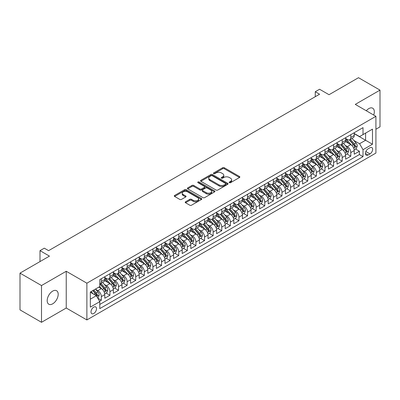 <?xml version="1.0" encoding="UTF-8"?>
<svg xmlns="http://www.w3.org/2000/svg" width="400" height="400" viewBox="0 0 400 400"><rect width="100%" height="100%" fill="white"/><g stroke="black" fill="none" stroke-linecap="round" stroke-linejoin="round"><path stroke-width="0.6" d="M229.36 182.68A0.835 0.485 0 0 0 230.54 182.68L239.51 177.5A1.195 0.69 0 0 0 239.86 177.015A1.195 0.69 0 0 0 239.51 176.525L224.31 167.75A1.195 0.69 0 0 0 222.625 167.75L213.65 172.93A0.835 0.485 0 0 0 213.41 173.275A0.835 0.485 0 0 0 213.65 173.615A0.835 0.485 0 0 0 214.835 173.615L215.995 172.945A3.82 2.205 0 0 1 221.4 172.945L222.665 173.675A3.82 2.205 0 0 1 223.785 175.235A3.82 2.205 0 0 1 222.665 176.795L221.505 177.465A0.835 0.485 0 0 0 221.26 177.805A0.835 0.485 0 0 0 221.505 178.15A0.835 0.485 0 0 0 222.685 178.15L223.85 177.475A3.82 2.205 0 0 1 229.25 177.475L230.52 178.21A3.82 2.205 0 0 1 231.64 179.77A3.82 2.205 0 0 1 230.52 181.33L229.36 182A0.835 0.485 0 0 0 229.115 182.34A0.835 0.485 0 0 0 229.36 182.68L229.36 182M52.69 303.825A7.785 4.495 120 0 0 57.775 296.96A7.785 4.495 120 0 0 56.58 290.725A7.785 4.495 120 0 0 52.69 291.11A7.785 4.495 120 0 0 47.6 297.97A7.785 4.495 120 0 0 48.795 304.21A7.785 4.495 120 0 0 52.69 303.825M373.71 115.045A7.785 4.495 120 0 0 372.71 108.21A7.785 4.495 120 0 0 368.815 108.595A7.785 4.495 120 0 0 366.29 110.76M93.765 313.485A3.895 2.25 120 0 0 96.305 310.05A3.895 2.25 120 0 0 95.71 306.935A3.895 2.25 120 0 0 93.765 307.125A3.895 2.25 120 0 0 91.22 310.555A3.895 2.25 120 0 0 91.815 313.675A3.895 2.25 120 0 0 93.765 313.485M185.555 201.78A1.195 0.69 0 0 0 185.205 202.265A1.195 0.69 0 0 0 185.555 202.755L189.82 205.215A1.195 0.69 0 0 0 191.51 205.215L201.475 199.465A1.195 0.69 0 0 0 201.82 198.975A1.195 0.69 0 0 0 201.475 198.49L186.275 189.715A1.195 0.69 0 0 0 184.585 189.715L174.62 195.465A1.195 0.69 0 0 0 174.27 195.955A1.195 0.69 0 0 0 174.62 196.44L179.775 199.415A1.195 0.69 0 0 0 181.46 199.415L185.725 196.955A1.195 0.69 0 0 0 186.075 196.465A1.195 0.69 0 0 0 185.725 195.98L183.17 194.505A3.195 1.845 0 0 1 182.235 193.2A3.195 1.845 0 0 1 184.205 191.495A3.195 1.845 0 0 1 187.69 191.895L197.695 197.67A3.195 1.845 0 0 1 198.63 198.975A3.195 1.845 0 0 1 196.66 200.68A3.195 1.845 0 0 1 193.175 200.28L191.51 199.315A1.195 0.69 0 0 0 189.82 199.315L185.555 201.78L185.555 202.755M375.915 129.23L380 126.87L380 90.12L358.495 77.7L329.03 94.71L319.57 89.25L315.27 91.73L319.57 94.215L48.6 250.655L44.3 248.175L40 250.655L40 261.585M41.505 285.545L41.505 322.3L66.235 308.02L66.235 271.27L41.505 285.545L20 273.13L49.46 256.12L40 250.655M66.235 271.27L86.88 283.185L375.915 116.315L375.915 153.07L86.88 319.94L86.88 283.185M380 90.12L355.27 104.395L375.915 116.315M216.08 190.055A1.195 0.69 0 0 0 217.77 190.055L227.73 184.3A1.195 0.69 0 0 0 228.08 183.815A1.195 0.69 0 0 0 227.73 183.325L212.535 174.555A1.195 0.69 0 0 0 210.845 174.555L200.88 180.305A1.195 0.69 0 0 0 200.53 180.79A1.195 0.69 0 0 0 200.88 181.28L216.08 190.055M198.305 182.86A0.835 0.485 0 0 1 199.15 182.98L199.15 181.985L214.6 190.91A1.195 0.69 0 0 1 214.95 191.395A1.195 0.69 0 0 1 214.6 191.885L204.64 197.635A1.195 0.69 0 0 1 202.95 197.635L187.75 188.86L187.75 187.885A1.195 0.69 0 0 0 187.4 188.375A1.195 0.69 0 0 0 187.75 188.86M187.75 187.885L192.015 185.425A1.195 0.69 0 0 1 193.705 185.425L199.87 188.98A1.195 0.69 0 0 0 201.555 188.98L204.385 187.35A1.195 0.69 0 0 0 204.735 186.86A1.195 0.69 0 0 0 204.385 186.375L197.97 182.67A0.835 0.485 0 0 1 197.725 182.33A0.835 0.485 0 0 1 198.24 181.88A0.835 0.485 0 0 1 199.15 181.985M41.505 322.3L20 309.88L20 273.13M99.55 301.255L101.335 300.22L97.765 298.16M95.735 289.39L97.89 290.635A4.865 2.81 60 0 1 101.335 296.595L104.775 294.61L104.775 298.235L109.935 295.255L106.02 292.995M104.335 284.425L106.495 285.67A4.865 2.81 60 0 1 109.935 291.63L113.375 289.645L113.375 293.27L118.54 290.29L114.625 288.03M112.935 279.455L115.095 280.705A4.865 2.81 60 0 1 118.54 286.665L121.98 284.675L121.98 288.305L127.14 285.325L123.225 283.065M121.54 274.49L123.7 275.74A4.865 2.81 60 0 1 127.14 281.695L130.58 279.71L130.58 283.335L135.74 280.355L131.83 278.095M130.14 269.525L132.3 270.77A4.865 2.81 60 0 1 135.74 276.73L139.185 274.745L139.185 278.37L144.345 275.39L140.43 273.13M138.745 264.56L140.905 265.805A4.865 2.81 60 0 1 144.345 271.765L147.785 269.78L147.785 273.405L152.945 270.425L149.03 268.165M147.345 259.59L149.505 260.84A4.865 2.81 60 0 1 152.945 266.8L156.385 264.81L156.385 268.435L161.55 265.455L157.635 263.2M155.95 254.625L158.11 255.87A4.865 2.81 60 0 1 161.55 261.83L164.99 259.845L164.99 263.47L170.15 260.49L166.235 258.23M164.55 249.66L166.71 250.905A4.865 2.81 60 0 1 170.15 256.865L173.59 254.88L173.59 258.505L178.755 255.525L174.84 253.265M173.15 244.69L175.31 245.94A4.865 2.81 60 0 1 178.755 251.9L182.195 249.91L182.195 253.54L187.355 250.56L183.44 248.3M181.755 239.725L183.915 240.975A4.865 2.81 60 0 1 187.355 246.935L190.795 244.945L190.795 248.57L195.955 245.59L192.045 243.33M190.355 234.76L192.515 236.005A4.865 2.81 60 0 1 195.955 241.965L199.4 239.98L199.4 243.605L204.56 240.625L200.645 238.365M198.96 229.795L201.12 231.04A4.865 2.81 60 0 1 204.56 237L208 235.015L208 238.64L213.16 235.66L209.245 233.4M207.56 224.825L209.72 226.075A4.865 2.81 60 0 1 213.16 232.035L216.6 230.045L216.6 233.67L221.765 230.695L217.85 228.435M216.165 219.86L218.325 221.105A4.865 2.81 60 0 1 221.765 227.065L225.205 225.08L225.205 228.705L230.365 225.725L226.45 223.465M224.765 214.895L226.925 216.14A4.865 2.81 60 0 1 230.365 222.1L233.805 220.115L233.805 223.74L238.97 220.76L235.055 218.5M233.365 209.93L235.525 211.175A4.865 2.81 60 0 1 238.97 217.135L242.41 215.15L242.41 218.775L247.57 215.795L243.655 213.535M241.97 204.96L244.13 206.21A4.865 2.81 60 0 1 247.57 212.17L251.01 210.18L251.01 213.805L256.17 210.825L252.26 208.565M250.57 199.995L252.73 201.24A4.865 2.81 60 0 1 256.17 207.2L259.615 205.215L259.615 208.84L264.775 205.86L260.86 203.6M259.175 195.03L261.335 196.275A4.865 2.81 60 0 1 264.775 202.235L268.215 200.25L268.215 203.875L273.375 200.895L269.46 198.635M267.775 190.06L269.935 191.31A4.865 2.81 60 0 1 273.375 197.27L276.815 195.28L276.815 198.91L281.98 195.93L278.065 193.67M276.38 185.095L278.54 186.34A4.865 2.81 60 0 1 281.98 192.3L285.42 190.315L285.42 193.94L290.58 190.96L286.665 188.7M284.98 180.13L287.14 181.375A4.865 2.81 60 0 1 290.58 187.335L294.02 185.35L294.02 188.975L299.185 185.995L295.27 183.735M293.58 175.165L295.74 176.41A4.865 2.81 60 0 1 299.185 182.37L302.625 180.385L302.625 184.01L307.785 181.03L303.87 178.77M302.185 170.195L304.345 171.445A4.865 2.81 60 0 1 307.785 177.405L311.225 175.415L311.225 179.04L316.385 176.06L312.475 173.8M310.785 165.23L312.945 166.475A4.865 2.81 60 0 1 316.385 172.435L319.83 170.45L319.83 174.075L324.99 171.095L321.075 168.835M319.39 160.265L321.55 161.51A4.865 2.81 60 0 1 324.99 167.47L328.43 165.485L328.43 169.11L333.59 166.13L329.675 163.87M327.99 155.295L330.15 156.545A4.865 2.81 60 0 1 333.59 162.505L337.03 160.515L337.03 164.145L342.195 161.165L338.28 158.905M336.595 150.33L338.755 151.58A4.865 2.81 60 0 1 342.195 157.535L345.635 155.55L345.635 159.175L350.795 156.195L350.795 152.57A4.865 2.81 -120 0 0 347.355 146.61L345.195 145.365M346.88 153.935L350.795 156.195M104.775 294.61A4.865 2.81 -120 0 0 101.335 288.65L98.755 287.16M113.375 289.645A4.865 2.81 -120 0 0 109.935 283.685L104.615 280.615M121.98 284.675A4.865 2.81 -120 0 0 118.54 278.72L113.22 275.645M130.58 279.71A4.865 2.81 -120 0 0 127.14 273.75L121.82 270.68M139.185 274.745A4.865 2.81 -120 0 0 135.74 268.785L130.42 265.715M147.785 269.78A4.865 2.81 -120 0 0 144.345 263.82L139.025 260.745M156.385 264.81A4.865 2.81 -120 0 0 152.945 258.85L147.625 255.78M164.99 259.845A4.865 2.81 -120 0 0 161.55 253.885L156.23 250.815M173.59 254.88A4.865 2.81 -120 0 0 170.15 248.92L164.83 245.85M182.195 249.91A4.865 2.81 -120 0 0 178.755 243.955L173.435 240.88M190.795 244.945A4.865 2.81 -120 0 0 187.355 238.985L182.035 235.915M199.4 239.98A4.865 2.81 -120 0 0 195.955 234.02L190.635 230.95M208 235.015A4.865 2.81 -120 0 0 204.56 229.055L199.24 225.98M216.6 230.045A4.865 2.81 -120 0 0 213.16 224.085L207.84 221.015M225.205 225.08A4.865 2.81 -120 0 0 221.765 219.12L216.445 216.05M233.805 220.115A4.865 2.81 -120 0 0 230.365 214.155L225.045 211.085M242.41 215.15A4.865 2.81 -120 0 0 238.97 209.19L233.65 206.115M251.01 210.18A4.865 2.81 -120 0 0 247.57 204.22L242.25 201.15M259.615 205.215A4.865 2.81 -120 0 0 256.17 199.255L250.85 196.185M268.215 200.25A4.865 2.81 -120 0 0 264.775 194.29L259.455 191.215M276.815 195.28A4.865 2.81 -120 0 0 273.375 189.32L268.055 186.25M285.42 190.315A4.865 2.81 -120 0 0 281.98 184.355L276.66 181.285M294.02 185.35A4.865 2.81 -120 0 0 290.58 179.39L285.26 176.32M302.625 180.385A4.865 2.81 -120 0 0 299.185 174.425L293.865 171.35M311.225 175.415A4.865 2.81 -120 0 0 307.785 169.455L302.465 166.385M319.83 170.45A4.865 2.81 -120 0 0 316.385 164.49L311.065 161.42M328.43 165.485A4.865 2.81 -120 0 0 324.99 159.525L319.67 156.45M337.03 160.515A4.865 2.81 -120 0 0 333.59 154.555L328.27 151.485M345.635 155.55A4.865 2.81 -120 0 0 342.195 149.59L336.875 146.52M369.98 147.755L368.085 148.845A3.77 2.175 120 0 0 365.62 152.17A3.77 2.175 120 0 0 366.2 155.19A3.77 2.175 120 0 0 368.085 155.005L369.98 153.91A3.77 2.175 120 0 0 372.44 150.59A3.77 2.175 120 0 0 371.865 147.565A3.77 2.175 120 0 0 369.98 147.755M90.325 299.18L96.345 295.705L99.785 301.66L99.785 308.615L363.01 156.645L363.01 149.69L359.57 143.73L353.795 140.4M99.785 301.66L90.325 307.125L90.325 292.025L99.785 286.565L99.785 279.61L363.01 127.64L363.01 134.59L372.475 129.13L372.475 144.225L363.01 149.69M104.775 277.525L106.495 278.52A4.865 2.81 60 0 0 108.93 278.76L112.37 276.775A4.865 2.81 -120 0 0 113.375 274.545L113.375 271.765M113.375 272.56L115.095 273.55A4.865 2.81 60 0 0 117.53 273.795L120.97 271.805A4.865 2.81 -120 0 0 121.98 269.58L121.98 266.8M121.98 267.595L123.7 268.585A4.865 2.81 60 0 0 126.13 268.825L129.575 266.84A4.865 2.81 -120 0 0 130.58 264.615L130.58 261.83M130.58 262.625L132.3 263.62A4.865 2.81 60 0 0 134.735 263.86L138.175 261.875A4.865 2.81 -120 0 0 139.185 259.645L139.185 256.865M139.185 257.66L140.905 258.655A4.865 2.81 60 0 0 143.335 258.895L146.775 256.91A4.865 2.81 -120 0 0 147.785 254.68L147.785 251.9M147.785 252.695L149.505 253.685A4.865 2.81 60 0 0 151.94 253.93L155.38 251.94A4.865 2.81 -120 0 0 156.385 249.715L156.385 246.93M156.385 247.725L158.11 248.72A4.865 2.81 60 0 0 160.54 248.96L163.98 246.975A4.865 2.81 -120 0 0 164.99 244.745L164.99 241.965M164.99 242.76L166.71 243.755A4.865 2.81 60 0 0 169.145 243.995L172.585 242.01A4.865 2.81 -120 0 0 173.59 239.78L173.59 237M173.59 237.795L175.31 238.79A4.865 2.81 60 0 0 177.745 239.03L181.185 237.04A4.865 2.81 -120 0 0 182.195 234.815L182.195 232.035M182.195 232.83L183.915 233.82A4.865 2.81 60 0 0 186.345 234.06L189.79 232.075A4.865 2.81 -120 0 0 190.795 229.85L190.795 227.065M190.795 227.86L192.515 228.855A4.865 2.81 60 0 0 194.95 229.095L198.39 227.11A4.865 2.81 -120 0 0 199.4 224.88L199.4 222.1M199.4 222.895L201.12 223.89A4.865 2.81 60 0 0 203.55 224.13L206.99 222.145A4.865 2.81 -120 0 0 208 219.915L208 217.135M208 217.93L209.72 218.92A4.865 2.81 60 0 0 212.155 219.165L215.595 217.175A4.865 2.81 -120 0 0 216.6 214.95L216.6 212.165M216.6 212.96L218.325 213.955A4.865 2.81 60 0 0 220.755 214.195L224.195 212.21A4.865 2.81 -120 0 0 225.205 209.98L225.205 207.2M225.205 207.995L226.925 208.99A4.865 2.81 60 0 0 229.36 209.23L232.8 207.245A4.865 2.81 -120 0 0 233.805 205.015L233.805 202.235M233.805 203.03L235.525 204.025A4.865 2.81 60 0 0 237.96 204.265L241.4 202.275A4.865 2.81 -120 0 0 242.41 200.05L242.41 197.27M242.41 198.065L244.13 199.055A4.865 2.81 60 0 0 246.56 199.295L250.005 197.31A4.865 2.81 -120 0 0 251.01 195.085L251.01 192.3M251.01 193.095L252.73 194.09A4.865 2.81 60 0 0 255.165 194.33L258.605 192.345A4.865 2.81 -120 0 0 259.615 190.115L259.615 187.335M259.615 188.13L261.335 189.125A4.865 2.81 60 0 0 263.765 189.365L267.205 187.38A4.865 2.81 -120 0 0 268.215 185.15L268.215 182.37M268.215 183.165L269.935 184.155A4.865 2.81 60 0 0 272.37 184.4L275.81 182.41A4.865 2.81 -120 0 0 276.815 180.185L276.815 177.405M276.815 178.195L278.54 179.19A4.865 2.81 60 0 0 280.97 179.43L284.41 177.445A4.865 2.81 -120 0 0 285.42 175.22L285.42 172.435M285.42 173.23L287.14 174.225A4.865 2.81 60 0 0 289.575 174.465L293.015 172.48A4.865 2.81 -120 0 0 294.02 170.25L294.02 167.47M294.02 168.265L295.74 169.26A4.865 2.81 60 0 0 298.175 169.5L301.615 167.51A4.865 2.81 -120 0 0 302.625 165.285L302.625 162.505M302.625 163.3L304.345 164.29A4.865 2.81 60 0 0 306.775 164.53L310.22 162.545A4.865 2.81 -120 0 0 311.225 160.32L311.225 157.535M311.225 158.33L312.945 159.325A4.865 2.81 60 0 0 315.38 159.565L318.82 157.58A4.865 2.81 -120 0 0 319.83 155.35L319.83 152.57M319.83 153.365L321.55 154.36A4.865 2.81 60 0 0 323.98 154.6L327.42 152.615A4.865 2.81 -120 0 0 328.43 150.385L328.43 147.605M328.43 148.4L330.15 149.39A4.865 2.81 60 0 0 332.585 149.635L336.025 147.645A4.865 2.81 -120 0 0 337.03 145.42L337.03 142.64M337.03 143.435L338.755 144.425A4.865 2.81 60 0 0 341.185 144.665L344.625 142.68A4.865 2.81 -120 0 0 345.635 140.455L345.635 137.67M99.785 304.445L359.4 154.56L359.4 151.23L354.235 154.21L354.235 150.585A4.865 2.81 -120 0 0 350.795 144.625L345.475 141.555M345.635 138.465L347.355 139.46A4.865 2.81 -120 0 0 349.79 139.7A4.865 2.81 -120 0 0 350.795 137.475L350.795 134.69M349.79 139.7L353.23 137.715A4.865 2.81 -120 0 0 354.235 135.485L354.235 132.705M101.335 278.715L101.335 281.5A4.865 2.81 60 0 1 100.325 283.725A4.865 2.81 60 0 1 99.785 283.925M100.325 283.725L103.765 281.74A4.865 2.81 -120 0 0 104.775 279.51L104.775 276.73M109.935 273.75L109.935 276.53A4.865 2.81 60 0 1 108.93 278.76M118.54 268.785L118.54 271.565A4.865 2.81 60 0 1 117.53 273.795M127.14 263.82L127.14 266.6A4.865 2.81 60 0 1 126.13 268.825M135.74 258.85L135.74 261.635A4.865 2.81 60 0 1 134.735 263.86M144.345 253.885L144.345 256.665A4.865 2.81 60 0 1 143.335 258.895M152.945 248.92L152.945 251.7A4.865 2.81 60 0 1 151.94 253.93M161.55 243.95L161.55 246.735A4.865 2.81 60 0 1 160.54 248.96M170.15 238.985L170.15 241.765A4.865 2.81 60 0 1 169.145 243.995M178.755 234.02L178.755 236.8A4.865 2.81 60 0 1 177.745 239.03M187.355 229.055L187.355 231.835A4.865 2.81 60 0 1 186.345 234.06M195.955 224.085L195.955 226.87A4.865 2.81 60 0 1 194.95 229.095M204.56 219.12L204.56 221.9A4.865 2.81 60 0 1 203.55 224.13M213.16 214.155L213.16 216.935A4.865 2.81 60 0 1 212.155 219.165M221.765 209.19L221.765 211.97A4.865 2.81 60 0 1 220.755 214.195M230.365 204.22L230.365 207.005A4.865 2.81 60 0 1 229.36 209.23M238.97 199.255L238.97 202.035A4.865 2.81 60 0 1 237.96 204.265M247.57 194.29L247.57 197.07A4.865 2.81 60 0 1 246.56 199.295M256.17 189.32L256.17 192.105A4.865 2.81 60 0 1 255.165 194.33M264.775 184.355L264.775 187.135A4.865 2.81 60 0 1 263.765 189.365M273.375 179.39L273.375 182.17A4.865 2.81 60 0 1 272.37 184.4M281.98 174.425L281.98 177.205A4.865 2.81 60 0 1 280.97 179.43M290.58 169.455L290.58 172.24A4.865 2.81 60 0 1 289.575 174.465M299.185 164.49L299.185 167.27A4.865 2.81 60 0 1 298.175 169.5M307.785 159.525L307.785 162.305A4.865 2.81 60 0 1 306.775 164.53M316.385 154.555L316.385 157.34A4.865 2.81 60 0 1 315.38 159.565M324.99 149.59L324.99 152.37A4.865 2.81 60 0 1 323.98 154.6M333.59 144.625L333.59 147.405A4.865 2.81 60 0 1 332.585 149.635M342.195 139.66L342.195 142.44A4.865 2.81 60 0 1 341.185 144.665M342.195 157.535L342.195 161.165M333.59 162.505L333.59 166.13M324.99 167.47L324.99 171.095M316.385 172.435L316.385 176.06M307.785 177.405L307.785 181.03M299.185 182.37L299.185 185.995M290.58 187.335L290.58 190.96M281.98 192.3L281.98 195.93M273.375 197.27L273.375 200.895M264.775 202.235L264.775 205.86M256.17 207.2L256.17 210.825M247.57 212.17L247.57 215.795M238.97 217.135L238.97 220.76M230.365 222.1L230.365 225.725M221.765 227.065L221.765 230.695M213.16 232.035L213.16 235.66M204.56 237L204.56 240.625M195.955 241.965L195.955 245.59M187.355 246.935L187.355 250.56M178.755 251.9L178.755 255.525M170.15 256.865L170.15 260.49M161.55 261.83L161.55 265.455M152.945 266.8L152.945 270.425M144.345 271.765L144.345 275.39M135.74 276.73L135.74 280.355M127.14 281.695L127.14 285.325M118.54 286.665L118.54 290.29M109.935 291.63L109.935 295.255M101.335 296.595L101.335 300.22M96.345 295.705L90.325 292.225M359.57 143.73L365.59 140.255L365.59 133.1L372.475 129.13M354.235 133.7L372.475 144.225M354.235 133.5L359.57 136.58L363.01 134.59M66.235 308.02L86.88 319.94M315.27 91.73L315.27 96.7M355.485 148.97L359.4 151.23M359.4 154.56L363.01 156.645M229.69 182.8L230.52 182.32A3.82 2.205 0 0 0 231.64 180.76L231.64 179.77M223.785 175.235L223.785 176.23A3.82 2.205 0 0 1 222.665 177.79L221.84 178.265M239.51 176.525L239.51 177.5L224.31 168.745A1.195 0.69 0 0 0 222.625 168.745L213.985 173.73M227.73 183.325L227.73 184.3L212.535 175.545A1.195 0.69 0 0 0 210.845 175.545L200.895 181.29M225.62 184.155A0.835 0.485 0 0 0 225.865 183.815A0.835 0.485 0 0 0 225.62 183.475L212.28 175.77A0.835 0.485 0 0 0 211.1 175.77L209.875 176.48A3.82 2.205 0 0 0 208.755 178.04A3.82 2.205 0 0 0 209.875 179.6L218.995 184.865A3.82 2.205 0 0 0 224.395 184.865L225.62 184.155L225.62 185.15A0.835 0.485 0 0 0 225.865 184.81L225.865 183.815M208.755 178.04L208.755 179.03A3.82 2.205 0 0 0 209.875 180.59L209.875 179.6M225.62 185.15L224.395 185.855A3.82 2.205 0 0 1 218.995 185.855L209.875 180.59M187.77 188.87L192.015 186.415L192.015 185.425M204.735 186.86L204.735 187.855A1.195 0.69 0 0 1 204.385 188.34L201.555 189.975A1.195 0.69 0 0 1 199.87 189.975L193.705 186.415A1.195 0.69 0 0 0 192.015 186.415M199.15 182.98L214.585 191.89M206.265 192.675A3.195 1.845 0 0 0 209.745 193.075A3.195 1.845 0 0 0 211.715 191.37A3.195 1.845 0 0 0 210.78 190.065L207.255 188.03A1.195 0.69 0 0 0 205.57 188.03L202.74 189.665A1.195 0.69 0 0 0 202.39 190.15A1.195 0.69 0 0 0 202.74 190.64L206.265 192.675L206.265 193.67A3.195 1.845 0 0 0 209.745 194.07A3.195 1.845 0 0 0 211.715 192.365L211.715 191.37M202.39 190.15L202.39 191.145A1.195 0.69 0 0 0 202.74 191.635L202.74 190.64M206.265 193.67L202.74 191.635M198.63 198.975L198.63 199.97A3.195 1.845 0 0 1 196.66 201.675A3.195 1.845 0 0 1 193.175 201.275L191.51 200.31A1.195 0.69 0 0 0 189.82 200.31L185.57 202.765M182.235 193.2L182.235 194.19A3.195 1.845 0 0 0 183.17 195.495L183.17 194.505M185.71 196.96L183.17 195.495M201.455 199.47L186.275 190.705A1.195 0.69 0 0 0 184.585 190.705L174.64 196.45M354.165 149.73L356.385 148.45L357.245 145.965A3.225 1.86 -120 0 0 355.99 142.94L352.06 138.39M351.275 144.94L346.615 139.545A9.305 5.375 -120 0 0 345.635 138.52M348.715 143.425L346.11 140.405A7.725 4.46 -120 0 0 345.635 139.885M349.35 139.875L353.325 144.48A3.225 1.86 60 0 1 354.475 146.7C354.96 147.345 355.305 147.15 355.505 146.105A3.225 1.86 -120 0 0 354.355 143.88L350.425 139.33M349.585 139.8L353.855 144.745A1.64 0.95 60 0 1 354.27 145.39L355.505 146.105M354.475 146.7L354.71 147.08M345.56 154.7L347.785 153.415L348.645 150.93A3.225 1.86 -120 0 0 347.39 147.905L343.46 143.355M342.67 149.905L338.01 144.51A9.305 5.375 -120 0 0 337.03 143.485M340.115 148.39L337.51 145.375A7.725 4.46 -120 0 0 337.03 144.855M340.745 144.84L344.725 149.445A3.225 1.86 60 0 1 345.87 151.665C346.355 152.315 346.7 152.115 346.905 151.07A3.225 1.86 -120 0 0 345.755 148.85L341.825 144.3M340.98 144.765L345.255 149.71A1.64 0.95 60 0 1 345.665 150.355L346.905 151.07M345.87 151.665L346.105 152.045M336.96 159.665L339.185 158.38L340.045 155.9A3.225 1.86 -120 0 0 338.785 152.87L334.855 148.32M334.07 154.87L329.41 149.475A9.305 5.375 -120 0 0 328.43 148.45M331.515 153.36L328.905 150.34A7.725 4.46 -120 0 0 328.43 149.82M332.145 149.81L336.12 154.41A3.225 1.86 60 0 1 337.27 156.63C337.755 157.28 338.1 157.08 338.3 156.035A3.225 1.86 -120 0 0 337.155 153.815L333.225 149.265M332.38 149.735L336.65 154.68A1.64 0.95 60 0 1 337.065 155.32L338.3 156.035M337.27 156.63L337.505 157.015M328.36 164.63L330.58 163.35L331.44 160.865A3.225 1.86 -120 0 0 330.185 157.84L326.255 153.285M325.465 159.84L320.805 154.44A9.305 5.375 -120 0 0 319.83 153.42M322.91 158.325L320.305 155.305A7.725 4.46 -120 0 0 319.83 154.785M323.545 154.775L327.52 159.375A3.225 1.86 60 0 1 328.67 161.6C329.15 162.245 329.495 162.05 329.7 161A3.225 1.86 -120 0 0 328.55 158.78L324.62 154.23M323.775 154.7L328.05 159.645A1.64 0.95 60 0 1 328.46 160.285L329.7 161M328.67 161.6L328.9 161.98M319.755 169.6L321.98 168.315L322.84 165.83A3.225 1.86 -120 0 0 321.585 162.805L317.655 158.255M316.865 164.805L312.205 159.41A9.305 5.375 -120 0 0 311.225 158.385M314.31 163.29L311.7 160.27A7.725 4.46 -120 0 0 311.225 159.755M314.94 159.74L318.915 164.345A3.225 1.86 60 0 1 320.065 166.565C320.55 167.215 320.895 167.015 321.1 165.97A3.225 1.86 -120 0 0 319.95 163.75L316.02 159.195M315.175 159.665L319.445 164.61A1.64 0.95 60 0 1 319.86 165.255L321.1 165.97M320.065 166.565L320.3 166.945M311.155 174.565L313.375 173.28L314.235 170.795A3.225 1.86 -120 0 0 312.98 167.77L309.05 163.22M308.265 169.77L303.6 164.375A9.305 5.375 -120 0 0 302.625 163.35M305.705 168.255L303.1 165.24A7.725 4.46 -120 0 0 302.625 164.72M306.34 164.705L310.315 169.31A3.225 1.86 60 0 1 311.465 171.53C311.95 172.18 312.29 171.98 312.495 170.935A3.225 1.86 -120 0 0 311.345 168.715L307.415 164.165M306.575 164.63L310.845 169.58A1.64 0.95 60 0 1 311.26 170.22L312.495 170.935M311.465 171.53L311.7 171.915M302.55 179.53L304.775 178.245L305.635 175.765A3.225 1.86 -120 0 0 304.38 172.735L300.45 168.185M299.66 174.74L295 169.34A9.305 5.375 -120 0 0 294.02 168.32M297.105 173.225L294.495 170.205A7.725 4.46 -120 0 0 294.02 169.685M297.735 169.675L301.71 174.275A3.225 1.86 60 0 1 302.86 176.495C303.345 177.145 303.69 176.945 303.895 175.9A3.225 1.86 -120 0 0 302.745 173.68L298.815 169.13M297.97 169.6L302.24 174.545A1.64 0.95 60 0 1 302.655 175.185L303.895 175.9M302.86 176.495L303.095 176.88M293.95 184.495L296.17 183.215L297.03 180.73A3.225 1.86 -120 0 0 295.775 177.705L291.845 173.155M291.06 179.705L286.4 174.305A9.305 5.375 -120 0 0 285.42 173.285M288.5 178.19L285.895 175.17A7.725 4.46 -120 0 0 285.42 174.65M289.135 174.64L293.11 179.245A3.225 1.86 60 0 1 294.26 181.465C294.745 182.11 295.09 181.915 295.29 180.87A3.225 1.86 -120 0 0 294.14 178.645L290.21 174.095M289.37 174.565L293.64 179.51A1.64 0.95 60 0 1 294.055 180.155L295.29 180.87M294.26 181.465L294.495 181.845M285.345 189.465L287.57 188.18L288.43 185.695A3.225 1.86 -120 0 0 287.175 182.67L283.245 178.12M282.455 184.67L277.795 179.275A9.305 5.375 -120 0 0 276.815 178.25M279.9 183.155L277.295 180.14A7.725 4.46 -120 0 0 276.815 179.62M280.53 179.605L284.51 184.21A3.225 1.86 60 0 1 285.655 186.43C286.14 187.08 286.485 186.88 286.69 185.835A3.225 1.86 -120 0 0 285.54 183.615L281.61 179.065M280.765 179.53L285.04 184.475A1.64 0.95 60 0 1 285.45 185.12L286.69 185.835M285.655 186.43L285.89 186.81M276.745 194.43L278.97 193.145L279.83 190.665A3.225 1.86 -120 0 0 278.57 187.635L274.64 183.085M273.855 189.635L269.195 184.24A9.305 5.375 -120 0 0 268.215 183.215M271.3 188.12L268.69 185.105A7.725 4.46 -120 0 0 268.215 184.585M271.93 184.575L275.905 189.175A3.225 1.86 60 0 1 277.055 191.395C277.54 192.045 277.885 191.845 278.085 190.8A3.225 1.86 -120 0 0 276.94 188.58L273.005 184.03M272.165 184.5L276.435 189.445A1.64 0.95 60 0 1 276.85 190.085L278.085 190.8M277.055 191.395L277.29 191.78M268.145 199.395L270.365 198.115L271.225 195.63A3.225 1.86 -120 0 0 269.97 192.605L266.04 188.05M265.25 194.605L260.59 189.205A9.305 5.375 -120 0 0 259.615 188.185M262.695 193.09L260.09 190.07A7.725 4.46 -120 0 0 259.615 189.55M263.33 189.54L267.305 194.14A3.225 1.86 60 0 1 268.455 196.365C268.935 197.01 269.28 196.81 269.485 195.765A3.225 1.86 -120 0 0 268.335 193.545L264.405 188.995M263.56 189.465L267.835 194.41A1.64 0.95 60 0 1 268.245 195.05L269.485 195.765M268.455 196.365L268.685 196.745M259.54 204.365L261.765 203.08L262.625 200.595A3.225 1.86 -120 0 0 261.37 197.57L257.44 193.02M256.65 199.57L251.99 194.175A9.305 5.375 -120 0 0 251.01 193.15M254.095 198.055L251.485 195.035A7.725 4.46 -120 0 0 251.01 194.52M254.725 194.505L258.7 199.11A3.225 1.86 60 0 1 259.85 201.33C260.335 201.98 260.68 201.78 260.885 200.735A3.225 1.86 -120 0 0 259.735 198.515L255.805 193.96M254.96 194.43L259.23 199.375A1.64 0.95 60 0 1 259.645 200.02L260.885 200.735M259.85 201.33L260.085 201.71M250.94 209.33L253.16 208.045L254.02 205.56A3.225 1.86 -120 0 0 252.765 202.535L248.835 197.985M248.05 204.535L243.385 199.14A9.305 5.375 -120 0 0 242.41 198.115M245.49 203.02L242.885 200.005A7.725 4.46 -120 0 0 242.41 199.485M246.125 199.47L250.1 204.075A3.225 1.86 60 0 1 251.25 206.295C251.735 206.945 252.075 206.745 252.28 205.7A3.225 1.86 -120 0 0 251.13 203.48L247.2 198.93M246.355 199.395L250.63 204.345A1.64 0.95 60 0 1 251.045 204.985L252.28 205.7M251.25 206.295L251.485 206.68M242.335 214.295L244.56 213.01L245.42 210.53A3.225 1.86 -120 0 0 244.165 207.5L240.235 202.95M239.445 209.5L234.785 204.105A9.305 5.375 -120 0 0 233.805 203.085M236.89 207.99L234.28 204.97A7.725 4.46 -120 0 0 233.805 204.45M237.52 204.44L241.495 209.04A3.225 1.86 60 0 1 242.645 211.26C243.13 211.91 243.475 211.71 243.68 210.665A3.225 1.86 -120 0 0 242.53 208.445L238.6 203.895M237.755 204.365L242.025 209.31A1.64 0.95 60 0 1 242.44 209.95L243.68 210.665M242.645 211.26L242.88 211.645M233.735 219.26L235.955 217.98L236.815 215.495A3.225 1.86 -120 0 0 235.56 212.47L231.63 207.92M230.845 214.47L226.18 209.07A9.305 5.375 -120 0 0 225.205 208.05M228.285 212.955L225.68 209.935A7.725 4.46 -120 0 0 225.205 209.415M228.92 209.405L232.895 214.01A3.225 1.86 60 0 1 234.045 216.23C234.53 216.875 234.875 216.68 235.075 215.635A3.225 1.86 -120 0 0 233.925 213.41L229.995 208.86M229.155 209.33L233.425 214.275A1.64 0.95 60 0 1 233.84 214.92L235.075 215.635M234.045 216.23L234.28 216.61M225.13 224.23L227.355 222.945L228.215 220.46A3.225 1.86 -120 0 0 226.96 217.435L223.03 212.885M222.24 219.435L217.58 214.04A9.305 5.375 -120 0 0 216.6 213.015M219.685 217.92L217.08 214.9A7.725 4.46 -120 0 0 216.6 214.385M220.315 214.37L224.295 218.975A3.225 1.86 60 0 1 225.44 221.195C225.925 221.845 226.27 221.645 226.475 220.6A3.225 1.86 -120 0 0 225.325 218.38L221.395 213.83M220.55 214.295L224.825 219.24A1.64 0.95 60 0 1 225.235 219.885L226.475 220.6M225.44 221.195L225.675 221.575M216.53 229.195L218.755 227.91L219.61 225.43A3.225 1.86 -120 0 0 218.355 222.4L214.425 217.85M213.64 224.4L208.98 219.005A9.305 5.375 -120 0 0 208 217.98M211.085 222.885L208.475 219.87A7.725 4.46 -120 0 0 208 219.35M211.715 219.34L215.69 223.94A3.225 1.86 60 0 1 216.84 226.16C217.325 226.81 217.67 226.61 217.87 225.565A3.225 1.86 -120 0 0 216.725 223.345L212.79 218.795M211.95 219.265L216.22 224.21A1.64 0.95 60 0 1 216.635 224.85L217.87 225.565M216.84 226.16L217.075 226.545M207.93 234.16L210.15 232.88L211.01 230.395A3.225 1.86 -120 0 0 209.755 227.365L205.825 222.815M205.035 229.37L200.375 223.97A9.305 5.375 -120 0 0 199.4 222.95M202.48 227.855L199.875 224.835A7.725 4.46 -120 0 0 199.4 224.315M203.115 224.305L207.09 228.905A3.225 1.86 60 0 1 208.24 231.13C208.72 231.775 209.065 231.575 209.27 230.53A3.225 1.86 -120 0 0 208.12 228.31L204.19 223.76M203.345 224.23L207.62 229.175A1.64 0.95 60 0 1 208.03 229.815L209.27 230.53M208.24 231.13L208.47 231.51M199.325 239.13L201.55 237.845L202.41 235.36A3.225 1.86 -120 0 0 201.155 232.335L197.225 227.785M196.435 234.335L191.775 228.94A9.305 5.375 -120 0 0 190.795 227.915M193.88 232.82L191.27 229.8A7.725 4.46 -120 0 0 190.795 229.285M194.51 229.27L198.485 233.875A3.225 1.86 60 0 1 199.635 236.095C200.12 236.74 200.465 236.545 200.67 235.5A3.225 1.86 -120 0 0 199.52 233.275L195.59 228.725M194.745 229.195L199.015 234.14A1.64 0.95 60 0 1 199.43 234.785L200.67 235.5M199.635 236.095L199.87 236.475M190.725 244.095L192.945 242.81L193.805 240.325A3.225 1.86 -120 0 0 192.55 237.3L188.62 232.75M187.835 239.3L183.17 233.905A9.305 5.375 -120 0 0 182.195 232.88M185.275 237.785L182.67 234.77A7.725 4.46 -120 0 0 182.195 234.25M185.91 234.235L189.885 238.84A3.225 1.86 60 0 1 191.035 241.06C191.52 241.71 191.86 241.51 192.065 240.465A3.225 1.86 -120 0 0 190.915 238.245L186.985 233.695M186.14 234.16L190.415 239.11A1.64 0.95 60 0 1 190.83 239.75L192.065 240.465M191.035 241.06L191.27 241.445M182.12 249.06L184.345 247.775L185.205 245.295A3.225 1.86 -120 0 0 183.95 242.265L180.02 237.715M179.23 244.265L174.57 238.87A9.305 5.375 -120 0 0 173.59 237.85M176.675 242.755L174.065 239.735A7.725 4.46 -120 0 0 173.59 239.215M177.305 239.205L181.28 243.805A3.225 1.86 60 0 1 182.43 246.025C182.915 246.675 183.26 246.475 183.465 245.43A3.225 1.86 -120 0 0 182.315 243.21L178.385 238.66M177.54 239.13L181.81 244.075A1.64 0.95 60 0 1 182.225 244.715L183.465 245.43M182.43 246.025L182.665 246.41M173.52 254.025L175.74 252.745L176.6 250.26A3.225 1.86 -120 0 0 175.345 247.235L171.415 242.68M170.63 249.235L165.965 243.835A9.305 5.375 -120 0 0 164.99 242.815M168.07 247.72L165.465 244.7A7.725 4.46 -120 0 0 164.99 244.18M168.705 244.17L172.68 248.775A3.225 1.86 60 0 1 173.83 250.995C174.315 251.64 174.66 251.445 174.86 250.395A3.225 1.86 -120 0 0 173.71 248.175L169.78 243.625M168.94 244.095L173.21 249.04A1.64 0.95 60 0 1 173.625 249.685L174.86 250.395M173.83 250.995L174.065 251.375M164.915 258.995L167.14 257.71L168 255.225A3.225 1.86 -120 0 0 166.745 252.2L162.815 247.65M162.025 254.2L157.365 248.805A9.305 5.375 -120 0 0 156.385 247.78M159.47 252.685L156.865 249.665A7.725 4.46 -120 0 0 156.385 249.15M160.1 249.135L164.08 253.74A3.225 1.86 60 0 1 165.225 255.96C165.71 256.61 166.055 256.41 166.26 255.365A3.225 1.86 -120 0 0 165.11 253.145L161.18 248.595M160.335 249.06L164.61 254.005A1.64 0.95 60 0 1 165.02 254.65L166.26 255.365M165.225 255.96L165.46 256.34M156.315 263.96L158.54 262.675L159.395 260.195A3.225 1.86 -120 0 0 158.14 257.165L154.21 252.615M153.425 259.165L148.765 253.77A9.305 5.375 -120 0 0 147.785 252.745M150.87 257.65L148.26 254.635A7.725 4.46 -120 0 0 147.785 254.115M151.5 254.105L155.475 258.705A3.225 1.86 60 0 1 156.625 260.925C157.11 261.575 157.455 261.375 157.655 260.33A3.225 1.86 -120 0 0 156.51 258.11L152.575 253.56M151.735 254.03L156.005 258.975A1.64 0.95 60 0 1 156.42 259.615L157.655 260.33M156.625 260.925L156.86 261.31M147.715 268.925L149.935 267.645L150.795 265.16A3.225 1.86 -120 0 0 149.54 262.13L145.61 257.58M144.82 264.135L140.16 258.735A9.305 5.375 -120 0 0 139.185 257.715M142.265 262.62L139.66 259.6A7.725 4.46 -120 0 0 139.185 259.08M142.9 259.07L146.875 263.67A3.225 1.86 60 0 1 148.025 265.895C148.505 266.54 148.85 266.34 149.055 265.295A3.225 1.86 -120 0 0 147.905 263.075L143.975 258.525M143.13 258.995L147.405 263.94A1.64 0.95 60 0 1 147.815 264.58L149.055 265.295M148.025 265.895L148.255 266.275M139.11 273.89L141.335 272.61L142.195 270.125A3.225 1.86 -120 0 0 140.94 267.1L137.005 262.55M136.22 269.1L131.56 263.705A9.305 5.375 -120 0 0 130.58 262.68M133.665 267.585L131.055 264.565A7.725 4.46 -120 0 0 130.58 264.045M134.295 264.035L138.27 268.64A3.225 1.86 60 0 1 139.42 270.86C139.905 271.505 140.25 271.31 140.455 270.265A3.225 1.86 -120 0 0 139.305 268.04L135.375 263.49M134.53 263.96L138.8 268.905A1.64 0.95 60 0 1 139.215 269.55L140.455 270.265M139.42 270.86L139.655 271.24M130.51 278.86L132.73 277.575L133.59 275.09A3.225 1.86 -120 0 0 132.335 272.065L128.405 267.515M127.62 274.065L122.955 268.67A9.305 5.375 -120 0 0 121.98 267.645M125.06 272.55L122.455 269.535A7.725 4.46 -120 0 0 121.98 269.015M125.695 269L129.67 273.605A3.225 1.86 60 0 1 130.82 275.825C131.305 276.475 131.645 276.275 131.85 275.23A3.225 1.86 -120 0 0 130.7 273.01L126.77 268.46M125.925 268.925L130.2 273.87A1.64 0.95 60 0 1 130.615 274.515L131.85 275.23M130.82 275.825L131.055 276.21M121.905 283.825L124.13 282.54L124.99 280.06A3.225 1.86 -120 0 0 123.735 277.03L119.805 272.48M119.015 279.03L114.355 273.635A9.305 5.375 -120 0 0 113.375 272.61M116.46 277.52L113.85 274.5A7.725 4.46 -120 0 0 113.375 273.98M117.09 273.97L121.065 278.57A3.225 1.86 60 0 1 122.215 280.79C122.7 281.44 123.045 281.24 123.25 280.195A3.225 1.86 -120 0 0 122.1 277.975L118.17 273.425M117.325 273.895L121.595 278.84A1.64 0.95 60 0 1 122.01 279.48L123.25 280.195M122.215 280.79L122.45 281.175M113.305 288.79L115.525 287.51L116.385 285.025A3.225 1.86 -120 0 0 115.13 282L111.2 277.445M110.415 284L105.75 278.6A9.305 5.375 -120 0 0 104.775 277.58M107.855 282.485L105.25 279.465A7.725 4.46 -120 0 0 104.775 278.945M108.49 278.935L112.465 283.535A3.225 1.86 60 0 1 113.615 285.76C114.1 286.405 114.445 286.21 114.645 285.16A3.225 1.86 -120 0 0 113.495 282.94L109.565 278.39M108.725 278.86L112.995 283.805A1.64 0.95 60 0 1 113.41 284.45L114.645 285.16M113.615 285.76L113.85 286.14M104.7 293.76L106.925 292.475L107.785 289.99A3.225 1.86 -120 0 0 106.53 286.965L102.6 282.415M101.81 288.965L99.755 286.58M99.255 287.45L98.92 287.065M99.885 283.9L103.865 288.505A3.225 1.86 60 0 1 105.01 290.725C105.495 291.375 105.84 291.175 106.045 290.13A3.225 1.86 -120 0 0 104.895 287.91L100.965 283.355M100.12 283.825L104.395 288.77A1.64 0.95 60 0 1 104.805 289.415L106.045 290.13M105.01 290.725L105.245 291.105M97.59 297.865L98.325 297.44L99.18 294.96A3.225 1.86 -120 0 0 97.925 291.93L95.455 289.065M93.145 293.855L91.15 291.55M90.655 292.415L90.325 292.035M92.785 290.605L95.26 293.47A3.225 1.86 60 0 1 96.41 295.69C96.895 296.34 97.24 296.14 97.44 295.095A3.225 1.86 -120 0 0 96.295 292.875L93.82 290.01M92.985 290.49L95.79 293.74A1.64 0.95 60 0 1 96.205 294.38L97.44 295.095M96.41 295.69L96.645 296.075M97.89 290.635L101.335 288.65M106.495 285.67L109.935 283.685M115.095 280.705L118.54 278.72M123.7 275.74L127.14 273.75M132.3 270.77L135.74 268.785M140.905 265.805L144.345 263.82M149.505 260.84L152.945 258.85M158.11 255.87L161.55 253.885M166.71 250.905L170.15 248.92M175.31 245.94L178.755 243.955M183.915 240.975L187.355 238.985M192.515 236.005L195.955 234.02M201.12 231.04L204.56 229.055M209.72 226.075L213.16 224.085M218.325 221.105L221.765 219.12M226.925 216.14L230.365 214.155M235.525 211.175L238.97 209.19M244.13 206.21L247.57 204.22M252.73 201.24L256.17 199.255M261.335 196.275L264.775 194.29M269.935 191.31L273.375 189.32M278.54 186.34L281.98 184.355M287.14 181.375L290.58 179.39M295.74 176.41L299.185 174.425M304.345 171.445L307.785 169.455M312.945 166.475L316.385 164.49M321.55 161.51L324.99 159.525M330.15 156.545L333.59 154.555M338.755 151.58L342.195 149.59M347.355 146.61L350.795 144.625M350.795 137.475L354.235 135.485M101.335 281.5L104.775 279.51M109.935 276.53L113.375 274.545M118.54 271.565L121.98 269.58M127.14 266.6L130.58 264.615M135.74 261.635L139.185 259.645M144.345 256.665L147.785 254.68M152.945 251.7L156.385 249.715M161.55 246.735L164.99 244.745M170.15 241.765L173.59 239.78M178.755 236.8L182.195 234.815M187.355 231.835L190.795 229.85M195.955 226.87L199.4 224.88M204.56 221.9L208 219.915M213.16 216.935L216.6 214.95M221.765 211.97L225.205 209.98M230.365 207.005L233.805 205.015M238.97 202.035L242.41 200.05M247.57 197.07L251.01 195.085M256.17 192.105L259.615 190.115M264.775 187.135L268.215 185.15M273.375 182.17L276.815 180.185M281.98 177.205L285.42 175.22M290.58 172.24L294.02 170.25M299.185 167.27L302.625 165.285M307.785 162.305L311.225 160.32M316.385 157.34L319.83 155.35M324.99 152.37L328.43 150.385M333.59 147.405L337.03 145.42M342.195 142.44L345.635 140.455M350.795 152.57L354.235 150.585M365.855 151.53L369.98 153.91M365.42 153.465L368.085 155.005M230.52 182.32L230.52 181.33M221.505 178.15L221.505 177.465M222.665 177.79L222.665 176.795M213.65 173.615L213.65 172.93M222.625 168.745L222.625 167.75M224.31 168.745L224.31 167.75M200.88 181.28L200.88 180.305M210.845 175.545L210.845 174.555M212.535 175.545L212.535 174.555M218.995 185.855L218.995 184.865M224.395 185.855L224.395 184.865M193.705 186.415L193.705 185.425M199.87 189.975L199.87 188.98M201.555 189.975L201.555 188.98M204.385 188.34L204.385 187.35M214.6 191.885L214.6 190.91M189.82 200.31L189.82 199.315M191.51 200.31L191.51 199.315M193.175 201.275L193.175 200.28M185.725 196.955L185.725 195.98M174.62 196.44L174.62 195.465M184.585 190.705L184.585 189.715M186.275 190.705L186.275 189.715M201.475 199.465L201.475 198.49M353.675 148.08L357.225 146.03M346.615 139.545L347.055 139.285M354.355 143.88L355.99 142.94M351.785 145.365L353.325 144.48M345.07 153.045L348.625 150.995M338.01 144.51L338.455 144.255M345.755 148.85L347.39 147.905M343.185 150.33L344.725 149.445M336.47 158.01L340.02 155.96M329.41 149.475L329.85 149.22M337.155 153.815L338.785 152.87M334.585 155.3L336.12 154.41M327.865 162.98L331.42 160.925M320.805 154.44L321.25 154.185M328.55 158.78L330.185 157.84M325.98 160.265L327.52 159.375M319.265 167.945L322.815 165.895M312.205 159.41L312.645 159.15M319.95 163.75L321.585 162.805M317.38 165.23L318.915 164.345M310.66 172.91L314.215 170.86M303.6 164.375L304.045 164.12M311.345 168.715L312.98 167.77M308.775 170.2L310.315 169.31M302.06 177.88L305.615 175.825M295 169.34L295.445 169.085M302.745 173.68L304.38 172.735M300.175 175.165L301.71 174.275M293.46 182.845L297.01 180.795M286.4 174.305L286.84 174.05M294.14 178.645L295.775 177.705M291.57 180.13L293.11 179.245M284.855 187.81L288.41 185.76M277.795 179.275L278.24 179.02M285.54 183.615L287.175 182.67M282.97 185.095L284.51 184.21M276.255 192.775L279.805 190.725M269.195 184.24L269.635 183.985M276.94 188.58L278.57 187.635M274.37 190.065L275.905 189.175M267.65 197.745L271.205 195.69M260.59 189.205L261.035 188.95M268.335 193.545L269.97 192.605M265.765 195.03L267.305 194.14M259.05 202.71L262.6 200.66M251.99 194.175L252.43 193.915M259.735 198.515L261.37 197.57M257.165 199.995L258.7 199.11M250.445 207.675L254 205.625M243.385 199.14L243.83 198.885M251.13 203.48L252.765 202.535M248.56 204.965L250.1 204.075M241.845 212.64L245.4 210.59M234.785 204.105L235.23 203.85M242.53 208.445L244.165 207.5M239.96 209.93L241.495 209.04M233.24 217.61L236.795 215.555M226.18 209.07L226.625 208.815M233.925 213.41L235.56 212.47M231.355 214.895L232.895 214.01M224.64 222.575L228.195 220.525M217.58 214.04L218.025 213.785M225.325 218.38L226.96 217.435M222.755 219.86L224.295 218.975M216.04 227.54L219.59 225.49M208.98 219.005L209.42 218.75M216.725 223.345L218.355 222.4M214.155 224.83L215.69 223.94M207.435 232.51L210.99 230.455M200.375 223.97L200.82 223.715M208.12 228.31L209.755 227.365M205.55 229.795L207.09 228.905M198.835 237.475L202.385 235.425M191.775 228.94L192.215 228.68M199.52 233.275L201.155 232.335M196.95 234.76L198.485 233.875M190.23 242.44L193.785 240.39M183.17 233.905L183.615 233.65M190.915 238.245L192.55 237.3M188.345 239.725L189.885 238.84M181.63 247.405L185.185 245.355M174.57 238.87L175.015 238.615M182.315 243.21L183.95 242.265M179.745 244.695L181.28 243.805M173.025 252.375L176.58 250.32M165.965 243.835L166.41 243.58M173.71 248.175L175.345 247.235M171.14 249.66L172.68 248.775M164.425 257.34L167.98 255.29M157.365 248.805L157.81 248.55M165.11 253.145L166.745 252.2M162.54 254.625L164.08 253.74M155.825 262.305L159.375 260.255M148.765 253.77L149.205 253.515M156.51 258.11L158.14 257.165M153.94 259.595L155.475 258.705M147.22 267.275L150.775 265.22M140.16 258.735L140.605 258.48M147.905 263.075L149.54 262.13M145.335 264.56L146.875 263.67M138.62 272.24L142.17 270.19M131.56 263.705L132 263.445M139.305 268.04L140.94 267.1M136.735 269.525L138.27 268.64M130.015 277.205L133.57 275.155M122.955 268.67L123.4 268.415M130.7 273.01L132.335 272.065M128.13 274.49L129.67 273.605M121.415 282.17L124.97 280.12M114.355 273.635L114.8 273.38M122.1 277.975L123.735 277.03M119.53 279.46L121.065 278.57M112.81 287.14L116.365 285.085M105.75 278.6L106.195 278.345M113.495 282.94L115.13 282M110.925 284.425L112.465 283.535M104.21 292.105L107.765 290.055M104.895 287.91L106.53 286.965M102.325 289.39L103.865 288.505M96.755 296.41L99.16 295.02M96.295 292.875L97.925 291.93M93.87 294.275L95.26 293.47"/></g></svg>
